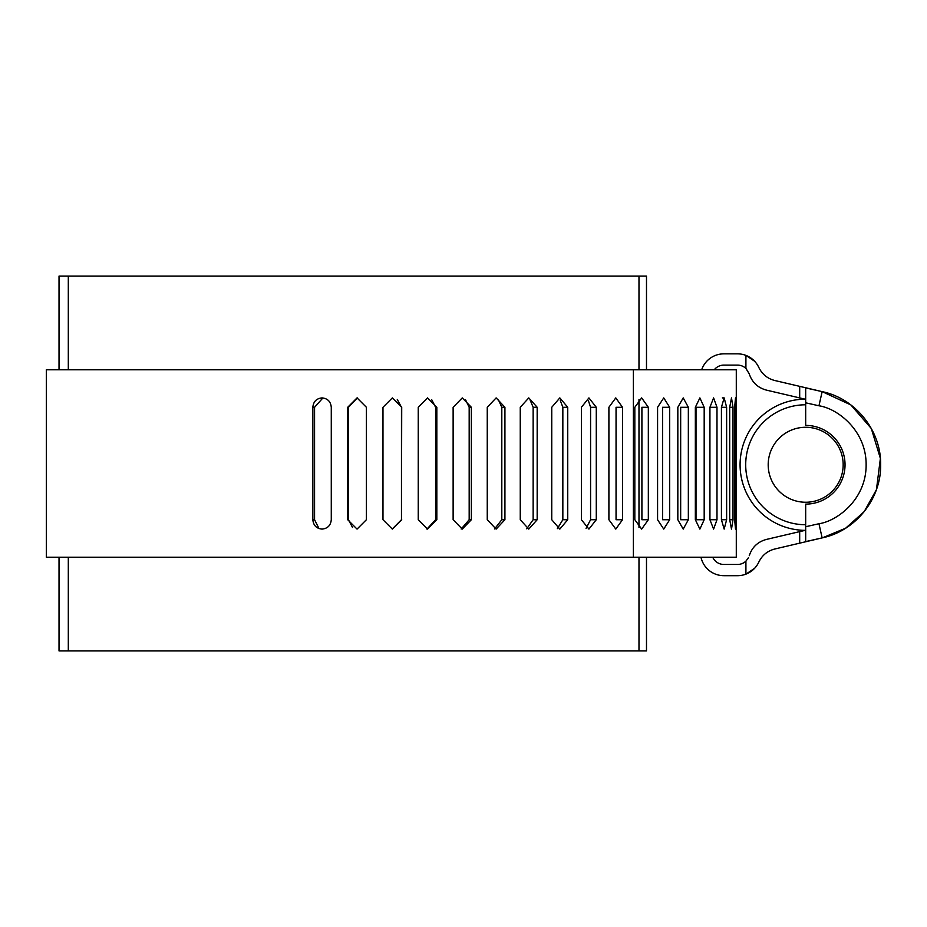 <?xml version="1.0" encoding="UTF-8"?>
<svg xmlns="http://www.w3.org/2000/svg" width="927" height="927" viewBox="0 0 927 927"><rect width="100%" height="100%" fill="white"/><g stroke="black" fill="none" stroke-linecap="round" stroke-linejoin="round"><path stroke-width="1.39" d="M805.679 536.119L805.69 530.221L799.688 531.623L799.688 543.164L774.787 549.004C767.475 550.905 762.168 555.25 758.842 562.04C756.108 567.753 751.797 571.797 745.911 574.149A23.43 23.43 0 0 1 737.556 575.69L723.871 575.69A23.43 23.43 0 0 1 700.974 557.208M805.679 390.163L805.679 387.915L822.469 391.704L799.688 386.35L799.688 397.915L805.679 399.317L805.679 387.915L822.469 391.704C855.737 398.714 881.253 430.765 880.65 464.751C881.253 498.738 855.772 530.789 822.469 537.822L845.494 528.286M805.679 387.915L805.679 402.805L818.958 405.794L822.145 391.623L818.958 405.794L805.679 402.805L805.679 387.915L805.679 425.4A39.363 39.363 0 0 1 845.042 464.763A39.363 39.363 0 0 1 805.679 504.114L805.679 541.6L805.679 526.721L818.958 523.732L822.145 537.892L818.958 523.732L805.679 526.721L805.679 541.6L805.679 530.221L799.688 531.623L799.688 543.164L822.469 537.822L799.688 543.164M712.724 557.208A12.178 12.178 0 0 0 723.871 564.462L737.556 564.462A12.178 12.178 0 0 0 745.911 561.148L745.911 574.149M701.669 369.792A23.43 23.43 0 0 1 723.871 353.847L737.556 353.847A23.43 23.43 0 0 1 745.911 355.389L745.911 368.425A12.178 12.178 0 0 0 737.556 365.111L723.871 365.111A12.178 12.178 0 0 0 714.265 369.792M748.483 557.672L745.911 561.148M745.911 368.425L749.248 373.871L746.015 368.517M746.015 574.103L754.682 568.251M749.259 555.69C752.064 547.208 757.788 541.785 766.397 539.433L799.688 531.623M805.69 399.317L766.386 390.105C757.776 387.753 752.064 382.341 749.248 373.871M745.911 355.389C751.797 357.741 756.108 361.773 758.842 367.498C762.168 374.276 767.475 378.61 774.775 380.51L799.688 386.35L799.688 397.915M754.682 361.287L746.015 355.435M845.679 528.17L864.219 511.6L876.316 489.885M876.467 489.444L880.383 458.413L871.31 428.517L850.847 404.914L822.145 391.623M799.688 386.35L822.469 391.704M822.469 537.822L805.679 541.6M322.897 397.95L314.566 407.277L314.566 519.723L318.367 527.312M357.416 397.915L348.459 407.277L348.459 519.723L352.515 527.451M392.225 529.097L401.472 519.723L401.472 407.277L397.289 399.479M426.941 529.074L435.609 519.723L435.609 407.277L431.669 399.618M461.183 529.027L469.178 519.723L469.178 407.277L465.528 399.757M494.578 528.946L501.808 519.723L501.808 407.277L498.471 399.931M526.756 528.83L533.141 519.723L533.141 407.277L530.163 400.116M557.359 528.645L562.84 519.723L562.84 407.277L560.256 400.325M586.061 528.378L590.58 519.723L590.58 407.277L588.39 400.591M622.504 519.723L616.049 519.723L616.049 407.277L622.504 407.277L622.504 519.723L615.783 529.097L608.9 519.723L608.9 407.277L615.783 397.903L622.504 407.277M331.275 519.723C330.73 525.412 327.648 528.529 322.04 529.097C316.455 528.552 313.396 525.424 312.851 519.723L312.851 407.277C313.384 401.588 316.443 398.471 322.04 397.903C327.637 398.448 330.719 401.576 331.275 407.277L331.275 519.723M322.04 557.208L46.35 557.208L46.35 369.792L736.293 369.792L736.293 557.208L322.04 557.208M704.184 519.723L696.003 519.723L696.003 407.277L704.184 407.277L704.184 519.723L699.885 529.097L695.343 519.723L695.343 407.277L699.885 397.903L704.184 407.277M688.344 519.723L680.673 519.723L680.673 407.277L688.344 407.277L688.344 519.723L683.211 529.097L677.834 519.723L677.834 407.277L683.211 397.903L688.344 407.277M669.665 519.723L662.573 519.723L662.573 407.277L669.665 407.277L669.665 519.723L663.732 529.097L657.579 519.723L657.579 407.277L663.732 397.903L669.665 407.277M648.332 519.723L641.901 519.723L641.901 407.277L648.332 407.277L648.332 519.723L641.669 529.097L634.821 519.723L634.821 407.277L641.669 397.903L648.332 407.277M366.397 407.277L366.397 519.723L357.046 529.097L347.718 519.723L347.718 407.277L357.046 397.903L366.397 407.277M401.715 519.723L392.341 529.097L382.978 519.723L382.978 407.277L392.341 397.903L401.715 407.277L401.472 519.723M436.826 407.277L436.826 519.723L427.556 529.097L418.239 519.723L418.239 407.277L427.556 397.903L436.826 407.277L435.609 407.277M471.356 519.723L462.272 529.097L453.129 519.723L453.129 407.277L462.272 397.903L471.356 407.277L471.356 519.723L469.178 519.723M504.925 407.277L504.925 519.723L496.142 529.097L487.254 519.723L487.254 407.277L496.142 397.903L504.925 407.277L501.808 407.277M537.173 519.723L528.772 529.097L520.256 519.723L520.256 407.277L528.772 397.903L537.173 407.277L537.173 519.723L533.141 519.723M567.741 407.277L567.741 519.723L559.815 529.097L551.75 519.723L551.75 407.277L559.815 397.903L567.741 407.277L562.84 407.277M596.281 407.277L596.281 519.723L588.923 529.097L581.403 519.723L581.403 407.277L588.923 397.903L596.281 407.277L590.58 407.277M633.384 557.208L633.384 369.792M734.682 519.723L734.682 407.277L735.493 397.903L736.026 519.723L735.493 529.097L734.682 519.723L736.026 519.723M729.7 519.723L729.7 407.277L731.496 397.903L733.002 407.277L733.002 519.723L731.496 529.097L729.7 519.723L733.002 519.723M721.426 519.723L721.426 407.277L724.161 397.903L726.629 407.277L726.629 519.723L724.161 529.097L721.426 519.723L726.629 519.723M709.931 519.723L709.931 407.277L713.593 397.903L716.988 407.277L716.988 519.723L713.593 529.097L709.931 519.723L716.988 519.723M805.679 524.74A59.977 59.977 0 0 1 745.702 464.763A59.977 59.977 0 0 1 805.679 404.786M843.164 464.763A37.486 37.486 0 0 1 805.679 502.249A37.486 37.486 0 0 1 768.193 464.763A37.486 37.486 0 0 1 805.679 427.277A37.486 37.486 0 0 1 843.164 464.763M805.042 399.166A65.597 65.597 0 0 0 740.082 464.763A65.597 65.597 0 0 0 805.111 530.36M68.308 369.792L68.308 276.084L59.027 276.084L59.027 369.792M59.027 557.208L59.027 650.916L646.49 650.916L646.49 557.208M68.308 276.084L638.981 276.084L638.981 369.792M638.981 399.502L638.981 527.498M638.981 557.208L638.981 650.916M68.308 557.208L68.308 650.916M638.981 276.084L646.49 276.084L646.49 369.792M818.958 405.794C837.348 408.425 866.328 430.29 866.131 464.763C866.328 499.224 837.348 521.09 818.958 523.732M312.851 519.723L314.566 519.723M312.851 407.277L314.566 407.277M347.718 519.723L348.459 519.723M347.718 407.277L348.459 407.277M436.826 519.723L435.609 519.723M471.356 407.277L469.178 407.277M504.925 519.723L501.808 519.723M537.173 407.277L533.141 407.277M567.741 519.723L562.84 519.723M596.281 519.723L590.58 519.723M736.026 407.277L734.682 407.277M733.002 407.277L729.7 407.277M726.629 407.277L721.426 407.277M716.988 407.277L709.931 407.277M724.161 397.903L722.365 397.903"/></g></svg>
